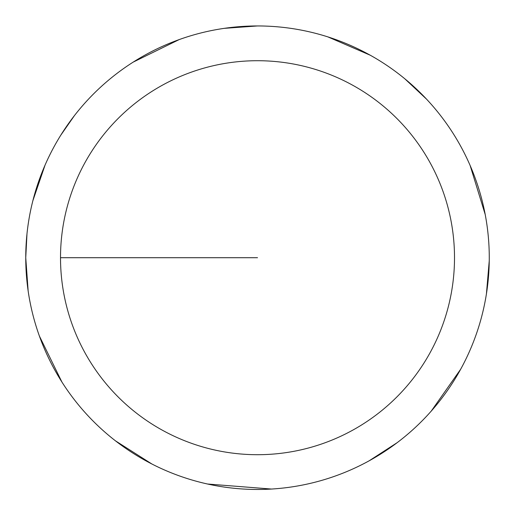 <?xml version="1.0" encoding="UTF-8"?>
<svg xmlns="http://www.w3.org/2000/svg" width="515" height="515" viewBox="0 0 515 515"><rect width="100%" height="100%" fill="white"/><g stroke="black" fill="none" stroke-linecap="round" stroke-linejoin="round"><path stroke-width="0.77" d="M60.513 257.712A196.994 196.994 0 0 1 356.007 87.106A196.994 196.994 0 0 1 356.007 428.313A196.994 196.994 0 0 1 60.513 257.712L257.513 257.712M26.98 233.887L25.75 257.712A231.763 231.763 0 0 1 373.388 56.998A231.763 231.763 0 0 1 373.388 458.421A231.763 231.763 0 0 1 25.75 257.712L28.151 290.981M39.398 336.057L61.916 382.033M115.463 440.84L151.957 464.041M207.526 484.016L271.476 489.05M369.158 460.803L397.162 442.668M431.242 411.105L460.68 369.216M486.418 293.968L489.25 260.732M485.194 214.446L470.144 165.515M426.459 99.06L404.739 78.724M370.279 55.234L327.913 36.906M257.513 25.95L224.237 28.351M179.162 39.597L133.185 62.122M74.385 115.663L60.751 135.239M45.05 165.115L32.883 200.657"/></g></svg>
